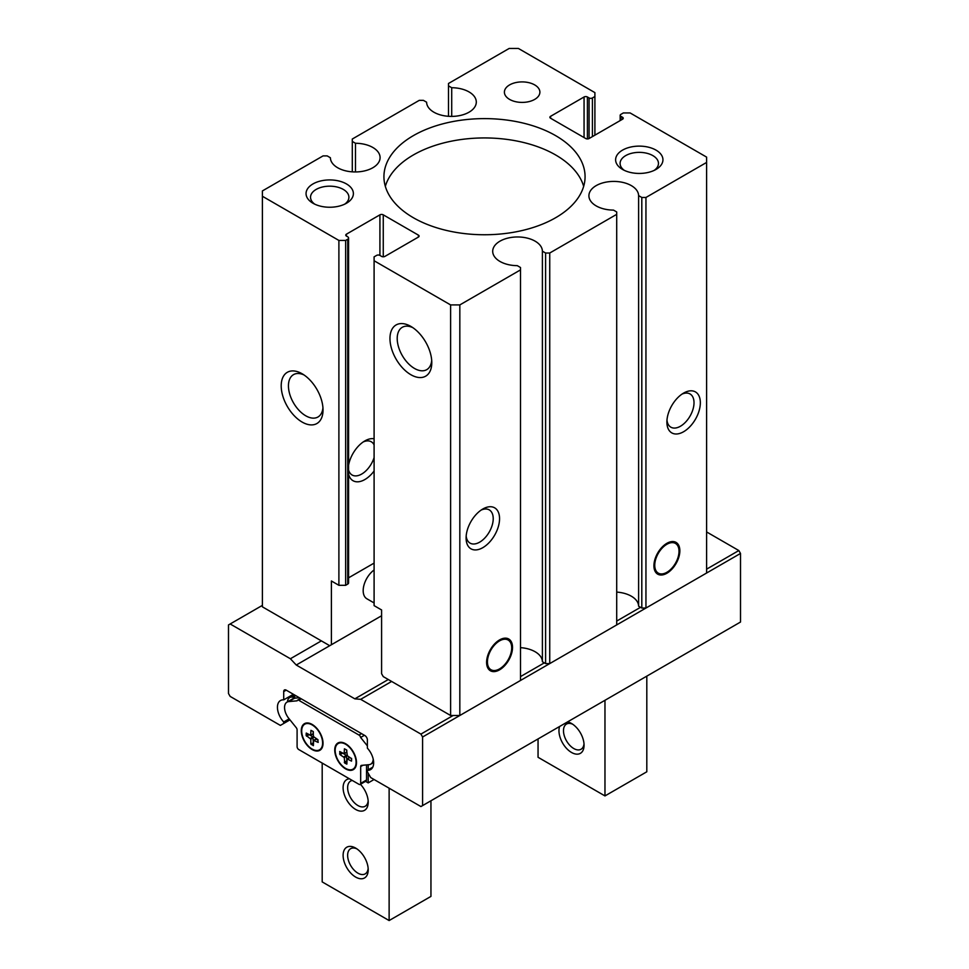 <?xml version="1.0" encoding="UTF-8"?>
<svg xmlns="http://www.w3.org/2000/svg" width="969" height="969" viewBox="0 0 969 969"><rect width="100%" height="100%" fill="white"/><g stroke="black" fill="none" stroke-linecap="round" stroke-linejoin="round"><path stroke-width="1.45" d="M451.711 116.401L451.711 87.719L448.502 85.866L448.502 83.479L509.173 48.45L518.391 48.45L594.905 92.624L594.905 96.512L592.422 97.954A2.362 1.369 180 0 1 589.079 97.954L589.079 138.531L622.546 119.211A2.362 1.369 180 0 0 623.237 118.242A2.362 1.369 180 0 0 622.546 117.273L620.875 116.304A2.362 1.369 180 0 1 620.172 115.335A2.362 1.369 180 0 1 620.875 114.378L623.358 112.937L630.104 112.937L706.607 157.111L706.607 162.441L645.948 197.47L641.805 197.47L638.607 195.617A24.843 14.341 180 0 0 613.631 181.421A24.843 14.341 180 0 0 588.91 195.762A24.843 14.341 180 0 0 613.51 210.103L616.708 211.957L616.708 214.343L549.738 253.018L545.595 253.018L542.398 251.165A24.843 14.341 180 0 0 517.422 236.969A24.843 14.341 180 0 0 492.7 251.31A24.843 14.341 180 0 0 517.289 265.651L520.498 267.505L520.498 269.891L459.827 304.92L450.609 304.92L374.095 260.746L374.095 256.858L376.578 255.416A2.362 1.369 180 0 1 379.921 255.416L381.592 256.385A2.362 1.369 180 0 0 384.935 256.385L418.402 237.066A2.362 1.369 180 0 0 419.105 236.097A2.362 1.369 180 0 0 418.402 235.128L383.264 214.839A2.362 1.369 180 0 0 379.921 214.839L346.454 234.159L346.454 236.097L347.726 236.824A2.943 1.696 180 0 1 348.586 238.035A2.943 1.696 180 0 1 347.726 239.234L345.642 240.433L338.896 240.433L338.896 585.312L331.398 580.976L331.398 644.736L329.726 645.705L262.393 606.836L262.393 190.929L323.052 155.9L327.195 155.9L330.393 157.753A24.843 14.341 180 0 0 355.369 171.949A24.843 14.341 180 0 0 380.09 157.608A24.843 14.341 180 0 0 355.49 143.267L355.49 171.949M520.498 269.891L520.498 680.468L459.827 715.497L450.609 715.497L383.264 676.616L381.592 673.721L381.592 609.961L374.095 605.625L374.095 260.746M616.708 214.343L616.708 624.92L549.738 663.595L545.595 663.595L542.398 661.742L542.398 251.165M706.607 162.441L706.607 573.018L645.948 608.048L641.805 608.048L638.607 606.194L638.607 195.617M594.905 96.512L594.905 135.163M589.079 97.954L587.408 96.985L587.408 138.93M550.598 116.304L550.598 118.242A2.362 1.369 180 0 1 549.895 117.273A2.362 1.369 180 0 1 550.598 116.304L584.065 96.985A2.362 1.369 180 0 1 587.408 96.985M550.598 118.242L585.736 138.531A2.362 1.369 180 0 0 589.079 138.531M410.88 374.724A29.579 17.079 60 0 1 389.962 338.496A29.579 17.079 60 0 1 410.88 326.42A29.579 17.079 60 0 1 431.786 362.648A29.579 17.079 60 0 1 410.88 374.724M450.609 304.92L450.609 715.497M374.095 438.775A23.668 13.663 120 0 0 364.865 440.907L364.865 440.907A23.668 13.663 120 0 0 348.586 465.144M348.586 474.095A23.668 13.663 120 0 0 374.095 471.007M348.586 577.815L374.095 563.098M346.454 236.097A2.362 1.369 180 0 1 345.763 235.128A2.362 1.369 180 0 1 346.454 234.159M348.586 238.035L348.586 582.914A2.943 1.696 180 0 1 347.726 584.113L345.642 585.312L345.642 240.433M338.896 585.312L345.642 585.312M302.11 373.755A29.579 17.079 -120 0 0 281.204 385.832A29.579 17.079 -120 0 0 302.11 422.06A29.579 17.079 -120 0 0 323.028 409.984A29.579 17.079 -120 0 0 302.11 373.755L302.11 373.755M338.896 240.433L262.393 196.259M666.89 543.306L666.89 543.306A18.338 10.586 120 0 0 653.918 565.763A18.338 10.586 120 0 0 666.89 573.248A18.338 10.586 120 0 0 679.85 550.792A18.338 10.586 120 0 0 666.89 543.306M683.617 393.087L683.617 393.087A23.668 13.663 120 0 0 666.89 422.06A23.668 13.663 120 0 0 683.617 431.726A23.668 13.663 120 0 0 700.345 402.741A23.668 13.663 120 0 0 683.617 393.087L683.617 393.087M645.948 197.47L645.948 608.048M641.805 197.47L641.805 608.048M616.708 592.095A24.843 14.341 180 0 1 638.607 606.194M549.738 253.018L549.738 663.595M545.595 253.018L545.595 663.595M520.498 647.643A24.843 14.341 180 0 1 542.398 661.742M499.556 669.858A18.338 10.586 -60 0 1 486.595 662.372A18.338 10.586 -60 0 1 499.556 639.915A18.338 10.586 -60 0 1 512.528 647.401A18.338 10.586 -60 0 1 499.556 669.858M482.828 509.004L482.828 509.004A23.668 13.663 120 0 0 466.089 537.989A23.668 13.663 120 0 0 482.828 547.655A23.668 13.663 120 0 0 499.556 518.669A23.668 13.663 120 0 0 482.828 509.004L482.828 509.004M459.827 304.92L459.827 715.497M355.49 143.267L352.292 141.413L352.292 171.852M352.292 141.413L352.292 139.027L419.262 100.352L423.405 100.352L426.602 102.205A24.843 14.341 180 0 0 451.578 116.401A24.843 14.341 180 0 0 476.3 102.06A24.843 14.341 180 0 0 451.711 87.719M448.502 85.866L448.502 116.304M509.597 99.407A17.745 10.247 180 0 1 504.401 92.152A17.745 10.247 180 0 1 522.146 81.905A17.745 10.247 180 0 1 539.89 92.152A17.745 10.247 180 0 1 528.941 101.624A17.745 10.247 180 0 1 509.597 99.407M656.013 169.442A23.668 13.663 180 0 1 622.546 169.442A23.668 13.663 180 0 1 622.546 150.122A23.668 13.663 180 0 1 656.013 150.122A23.668 13.663 180 0 1 656.013 169.442L656.013 169.442M312.987 183.928A23.668 13.663 0 0 0 312.987 203.248A23.668 13.663 0 0 0 346.454 203.248A23.668 13.663 0 0 0 346.454 183.928A23.668 13.663 0 0 0 312.987 183.928M413.388 217.746A100.57 58.067 180 0 1 383.93 176.685A100.57 58.067 180 0 1 484.5 118.618A100.57 58.067 180 0 1 585.07 176.685A100.57 58.067 180 0 1 522.981 230.331A100.57 58.067 180 0 1 413.388 217.746M331.398 644.736L381.592 615.763L296.26 665.025L290.397 658.75L230.162 623.975L262.393 605.371M374.095 569.978A17.745 10.247 120 0 0 363.847 585.603A17.745 10.247 120 0 0 366.863 598.769L374.095 602.936M431.702 360.407A24.455 14.123 60 0 1 426.723 369.661A24.455 14.123 60 0 1 414.502 368.45A24.455 14.123 60 0 1 398.525 346.902A24.455 14.123 60 0 1 402.268 327.304A24.455 14.123 60 0 1 412.77 327.619M304.012 374.955A24.455 14.123 -120 0 0 293.51 374.64A24.455 14.123 -120 0 0 293.51 402.886A24.455 14.123 -120 0 0 317.965 416.997A24.455 14.123 -120 0 0 322.943 407.743M348.586 469.989A19.174 11.071 120 0 0 352.098 475.004A19.174 11.071 120 0 0 374.095 457.574M374.095 444.892A19.174 11.071 120 0 0 371.284 441.779A19.174 11.071 120 0 0 363.193 441.961M466.174 536.014A19.174 11.071 120 0 0 470.062 543.112A19.174 11.071 120 0 0 489.248 532.029A19.174 11.071 120 0 0 489.248 509.888A19.174 11.071 120 0 0 481.157 510.069M666.963 420.086A19.174 11.071 120 0 0 670.863 427.184A19.174 11.071 120 0 0 690.037 416.113A19.174 11.071 120 0 0 690.037 393.959A19.174 11.071 120 0 0 681.946 394.141M499.35 669.01A17.745 10.247 -60 0 1 499.144 669.131A17.745 10.247 -60 0 1 486.595 662.13M499.35 640.037A17.745 10.247 -60 0 1 511.693 647.401A17.745 10.247 -60 0 1 511.693 647.643M499.144 669.131L499.556 668.889A17.151 9.908 -60 0 1 487.431 661.888A17.151 9.908 -60 0 1 499.556 640.872A17.151 9.908 -60 0 1 511.693 647.886A17.151 9.908 -60 0 1 499.556 668.889L499.144 669.131M653.918 565.521A17.745 10.247 120 0 0 666.466 572.534A17.745 10.247 120 0 0 666.672 572.4M679.015 551.034A17.745 10.247 120 0 0 679.015 550.792A17.745 10.247 120 0 0 666.672 543.427M666.89 544.275A17.151 9.908 120 0 0 654.753 565.278A17.151 9.908 120 0 0 666.89 572.291A17.151 9.908 120 0 0 679.015 551.276A17.151 9.908 120 0 0 666.89 544.275M385.335 186.351A100.57 58.067 180 0 1 484.5 137.937A100.57 58.067 180 0 1 583.665 186.351M344.71 204.168A19.174 11.071 0 0 0 348.901 197.252A19.174 11.071 0 0 0 337.067 187.017A19.174 11.071 0 0 0 316.16 189.427A19.174 11.071 0 0 0 310.54 197.252A19.174 11.071 0 0 0 314.743 204.168M624.29 170.35A19.174 11.071 180 0 1 620.099 163.446A19.174 11.071 180 0 1 639.274 152.363A19.174 11.071 180 0 1 658.46 163.446A19.174 11.071 180 0 1 654.257 170.35M706.607 569.154L738.838 550.549L706.607 531.945M616.708 621.056L640.533 607.309M520.498 676.604L544.324 662.857M290.397 658.75L321.357 640.872M230.162 623.975L228.49 624.932L228.49 693.525L230.162 696.42L280.368 725.406L289.973 719.858M283.711 723.48L283.711 721.978L289.162 718.841M293.365 694.276L283.711 699.848A14.789 8.539 -120 0 0 280.501 700.526A14.789 8.539 -120 0 0 283.711 721.978M283.711 699.848L283.711 691.6L286.218 690.146A3.549 2.047 -120 0 0 284.45 689.964A3.549 2.047 -120 0 0 283.711 691.6M286.218 690.146L364.865 735.544A3.549 2.047 -120 0 1 367.372 739.892L367.372 748.153A14.789 8.539 -120 0 1 370.582 769.616A14.789 8.539 -120 0 1 367.372 770.282L372.774 767.169M367.372 770.282L367.372 771.772L370.715 777.574L420.921 806.559L740.51 622.037L740.51 553.444L738.838 550.549M422.593 805.59L422.593 736.997L740.51 553.444M422.593 736.997L420.921 734.102L453.141 715.497M420.921 734.102L360.674 699.327L391.633 681.449M360.674 699.327L354.824 698.843L388.29 679.523M354.824 698.843L296.26 665.025M299.421 697.765L294.588 698.213A11.834 6.831 -120 0 0 292.868 698.746L287.006 702.125A11.834 6.831 -120 0 0 288.726 718.308L296.26 727.695A2.362 1.369 -120 0 1 297.095 729.851L297.095 746.663A2.362 1.369 -120 0 0 298.767 749.558L359.002 784.333A2.362 1.369 -120 0 0 360.189 784.454A2.362 1.369 -120 0 0 360.674 783.364L360.674 766.564L362.975 765.231M296.223 698.055L292.917 697.244A10.647 6.153 -120 0 0 289.67 697.583A10.647 6.153 -120 0 0 287.478 701.859M365.555 781.353L368.208 782.891L374.07 779.5M368.208 782.891L368.208 773.226M368.208 769.798L368.208 764.759M322.192 763.087L322.192 881.911L389.126 920.55L389.126 788.197M389.126 920.55L430.951 896.398L430.951 800.757M360.189 784.454L366.04 781.075A2.362 1.369 -120 0 0 366.536 779.984L366.536 764.904M373.21 759.115A11.834 6.831 -120 0 1 370.764 764.141A11.834 6.831 -120 0 1 369.044 764.674L361.51 765.377A2.362 1.369 -120 0 0 361.171 765.474A2.362 1.369 -120 0 0 360.674 766.564M367.372 745.876L360.625 737.47L364.405 735.289M360.625 737.47A2.362 1.369 -120 0 0 359.002 735.071L298.767 700.284A2.362 1.369 -120 0 0 297.58 700.175A2.362 1.369 -120 0 0 297.144 700.817L288.726 701.592A11.834 6.831 -120 0 0 287.006 702.125M345.618 743.756A15.383 8.878 -120 0 0 337.927 743.005A15.383 8.878 -120 0 0 337.927 760.762A15.383 8.878 -120 0 0 353.31 769.64A15.383 8.878 -120 0 0 355.671 757.31A15.383 8.878 -120 0 0 345.618 743.756M312.151 724.437A15.383 8.878 -120 0 0 304.46 723.673A15.383 8.878 -120 0 0 304.46 741.442A15.383 8.878 -120 0 0 319.843 750.321A15.383 8.878 -120 0 0 322.205 737.99A15.383 8.878 -120 0 0 312.151 724.437M349.397 778.785A17.745 10.247 -120 0 0 343.862 793.09A17.745 10.247 -120 0 0 357.827 810.484A17.745 10.247 -120 0 0 368.208 802.211A17.745 10.247 -120 0 0 360.432 784.309M355.659 848.093A17.745 10.247 -120 0 0 343.111 855.336A17.745 10.247 -120 0 0 355.659 877.078A17.745 10.247 -120 0 0 368.208 869.835A17.745 10.247 -120 0 0 355.659 848.093L355.659 848.093M356.846 848.844A14.547 8.394 -120 0 0 350.645 848.687A14.547 8.394 -120 0 0 350.645 865.474A14.547 8.394 -120 0 0 365.192 873.881A14.547 8.394 -120 0 0 368.147 868.43M352.304 780.469A14.547 8.394 -120 0 0 350.645 781.062A14.547 8.394 -120 0 0 350.645 797.85A14.547 8.394 -120 0 0 365.192 806.256A14.547 8.394 -120 0 0 368.147 800.806M312.151 724.921A14.789 8.539 -120 0 0 304.763 724.194A14.789 8.539 -120 0 0 304.763 741.273A14.789 8.539 -120 0 0 319.552 749.812A14.789 8.539 -120 0 0 321.817 737.954A14.789 8.539 -120 0 0 312.151 724.921M304.763 724.194L306.87 722.971A15.383 8.878 -120 0 0 306.834 722.995M321.623 748.613A15.383 8.878 -120 0 0 321.647 748.613L319.552 749.812M310.819 743.853L313.375 745.67L313.617 740.401L318.183 742.411L317.759 739.553L313.496 736.61L313.072 731.45L310.94 730.347L310.698 735.338L306.252 733.061L306.131 735.459L310.819 739.129L310.819 743.853L313.496 742.896M318.098 739.941L316.003 739.226M313.326 731.68L313.326 733.618L310.819 735.071M308.723 734.345L312.902 736.949L310.395 738.402M313.326 742.411L312.902 736.949M345.618 744.24A14.789 8.539 -120 0 0 338.229 743.514A14.789 8.539 -120 0 0 338.229 760.592A14.789 8.539 -120 0 0 353.019 769.132A14.789 8.539 -120 0 0 355.284 757.274A14.789 8.539 -120 0 0 345.618 744.24M355.09 767.933A15.383 8.878 -120 0 0 355.114 767.933L353.019 769.132M344.698 763.039L346.841 764.129L347.084 758.848L351.517 761.125L351.638 758.739L347.374 755.784L346.539 749.897L344.407 748.807L344.165 753.785L339.719 751.508L340.01 754.633L344.286 757.576L344.698 763.039L346.963 761.731M351.565 758.4L349.47 757.673M346.793 750.139L346.793 752.065L344.286 753.519M342.19 752.792L346.369 755.396L343.862 756.85M346.963 761.343L346.369 755.396M604.971 700.284L604.971 795.924L538.049 757.286L538.049 738.935M646.808 676.132L646.808 771.784L604.971 795.924M567.507 721.917A17.745 10.247 60 0 1 571.504 723.48L571.504 723.48A17.745 10.247 60 0 1 584.065 745.209A17.745 10.247 60 0 1 569.481 751.096A17.745 10.247 60 0 1 559.622 726.471M584.004 743.804A14.547 8.394 60 0 1 581.049 749.255A14.547 8.394 60 0 1 566.502 740.861A14.547 8.394 60 0 1 566.502 724.061A14.547 8.394 60 0 1 572.703 724.231M592.422 97.954L592.422 136.593M584.065 96.985L584.065 137.562M622.546 117.273L622.546 119.211M620.875 116.304L620.875 120.168M418.402 235.128L418.402 237.066M383.264 214.839L383.264 256.785M379.921 214.839L379.921 255.416M347.726 239.234L347.726 584.113M292.917 697.244L295.715 695.633M360.674 783.364L366.536 779.984M359.002 735.071L361.51 733.618M298.767 700.284L301.274 698.843M288.726 701.592L294.588 698.213M313.496 743.284L311.231 744.58M316.427 738.984L313.908 740.425M308.384 734.151L306.131 735.459M309.063 734.732L306.543 736.174M313.326 737.675L310.819 739.129M349.882 757.431L347.374 758.884M341.851 752.598L339.598 753.906M342.529 753.179L340.01 754.633M346.793 756.123L344.286 757.576M346.793 760.859L344.286 762.312M620.172 115.335L620.172 120.568M289.67 697.583L294.382 694.858M370.764 764.141L373.646 762.482M297.58 700.175L300.584 698.443M316.124 738.947L313.617 740.401M313.205 733.884L310.698 735.338M340.337 742.29L338.229 743.514M349.591 757.407L347.084 758.848M346.672 752.344L344.165 753.785"/></g></svg>

